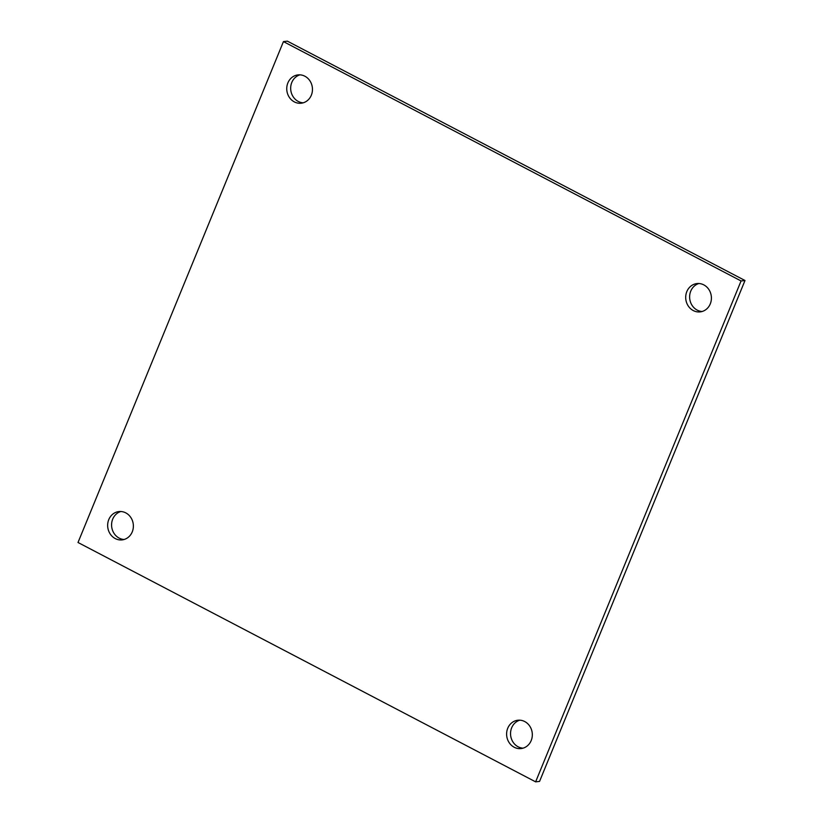 <?xml version="1.0" encoding="UTF-8"?>
<svg xmlns="http://www.w3.org/2000/svg" width="823" height="823" viewBox="0 0 823 823"><rect width="100%" height="100%" fill="white"/><g stroke="black" fill="none" stroke-linecap="round" stroke-linejoin="round"><path stroke-width="1.23" d="M519.807 720.187A14.248 12.839 -96.6 0 0 510.569 732.614A14.248 12.839 -96.6 0 0 518.13 746.79A14.248 12.839 -96.6 0 0 523.047 748.158M514.2 747.243A14.248 12.839 83.4 0 1 506.742 731.976A14.248 12.839 83.4 0 1 517.821 720.238A14.248 12.839 83.4 0 1 532.224 732.923A14.248 12.839 83.4 0 1 521.103 748.56A14.248 12.839 83.4 0 1 514.2 747.243M120.858 511.505A14.248 12.839 -96.6 0 0 111.609 523.942A14.248 12.839 -96.6 0 0 119.181 538.119A14.248 12.839 -96.6 0 0 124.098 539.487M115.251 538.571A14.248 12.839 83.4 0 1 107.792 523.305A14.248 12.839 83.4 0 1 118.872 511.567A14.248 12.839 83.4 0 1 133.275 524.251A14.248 12.839 83.4 0 1 122.154 539.888A14.248 12.839 83.4 0 1 115.251 538.571M299.953 74.842A14.248 12.839 -96.6 0 0 290.704 87.269A14.248 12.839 -96.6 0 0 298.265 101.445A14.248 12.839 -96.6 0 0 303.193 102.813M294.336 101.898A14.248 12.839 83.4 0 1 286.888 86.631A14.248 12.839 83.4 0 1 297.967 74.903A14.248 12.839 83.4 0 1 312.359 87.577A14.248 12.839 83.4 0 1 301.249 103.214A14.248 12.839 83.4 0 1 294.336 101.898M698.902 283.513A14.248 12.839 -96.6 0 0 689.653 295.941A14.248 12.839 -96.6 0 0 697.215 310.117A14.248 12.839 -96.6 0 0 702.142 311.495M693.285 310.569A14.248 12.839 83.4 0 1 685.837 295.313A14.248 12.839 83.4 0 1 696.916 283.575A14.248 12.839 83.4 0 1 711.309 296.249A14.248 12.839 83.4 0 1 700.198 311.886A14.248 12.839 83.4 0 1 693.285 310.569M535.629 781.85L539.559 781.397L744.99 280.509L287.371 41.15L283.441 41.603L78.01 542.491L535.629 781.85L741.06 280.962L744.99 280.509M741.06 280.962L283.441 41.603"/></g></svg>
